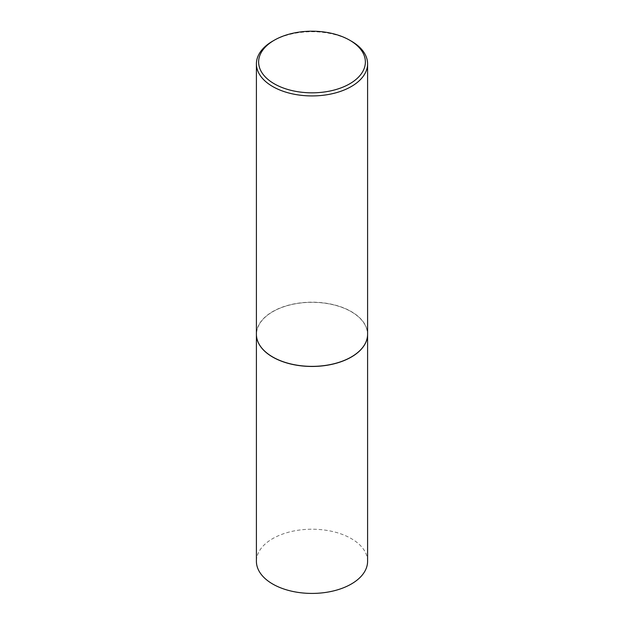 <?xml version="1.0" encoding="UTF-8"?>
<svg xmlns="http://www.w3.org/2000/svg" width="624" height="624" viewBox="0 0 624 624"><rect width="100%" height="100%" fill="white"/><g stroke="black" fill="none" stroke-linecap="round" stroke-linejoin="round"><path stroke-width="0.47" stroke-dasharray="3.12 2.34" d="M367.591 561.319A55.591 32.097 0 0 0 351.312 538.621A55.591 32.097 0 0 0 290.729 531.664A55.591 32.097 0 0 0 256.409 561.319M367.591 334.316A55.591 32.097 0 0 0 351.312 311.665A55.591 32.097 0 0 0 290.761 304.699A55.591 32.097 0 0 0 256.409 334.316M351.273 356.99A55.481 32.035 0 0 0 351.234 311.711A55.481 32.035 0 0 0 272.766 311.711A55.481 32.035 0 0 0 272.766 357.014M367.591 334.269A55.591 32.097 0 0 0 351.312 311.579A55.591 32.097 0 0 0 290.729 304.621A55.591 32.097 0 0 0 256.409 334.269M351.312 41.129A55.591 32.097 0 0 0 272.688 41.129"/><path stroke-width="0.94" d="M256.409 334.316A55.591 32.097 0 0 0 256.409 334.363L256.409 561.319A55.591 32.097 0 0 0 272.688 584.017A55.591 32.097 0 0 0 333.271 590.975A55.591 32.097 0 0 0 367.591 561.319L367.591 334.363A55.591 32.097 0 0 0 367.591 334.316M256.409 334.363A55.591 32.097 0 0 0 272.688 357.061A55.591 32.097 0 0 0 333.271 364.018A55.591 32.097 0 0 0 367.591 334.363M274.264 40.225A53.368 30.81 0 0 0 274.264 83.803A53.368 30.81 0 0 0 349.736 83.803A53.368 30.81 0 0 0 349.736 40.225A53.368 30.81 0 0 0 274.264 40.225L272.688 41.129A55.591 32.097 0 0 0 256.409 63.827L256.409 334.269A55.591 32.097 0 0 0 272.688 356.967L272.766 357.014A55.481 32.035 0 0 0 351.234 357.014A55.481 32.035 0 0 0 351.273 356.99M272.766 357.014L272.688 356.967A55.591 32.097 0 0 0 351.312 356.967A55.591 32.097 0 0 0 367.591 334.269L367.591 63.827A55.591 32.097 0 0 0 351.312 41.129L349.736 40.225L351.312 41.129M256.409 63.827A55.591 32.097 0 0 0 272.688 86.525A55.591 32.097 0 0 0 333.271 93.483A55.591 32.097 0 0 0 367.591 63.827"/></g></svg>
